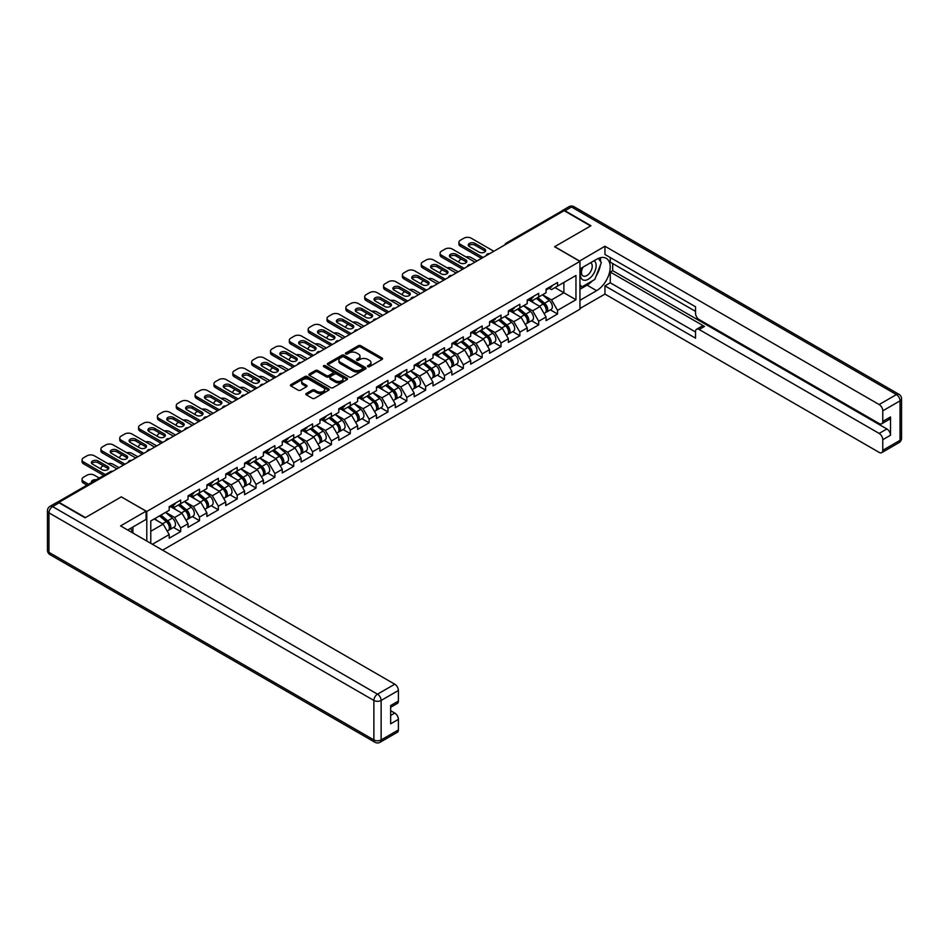 <?xml version="1.0" encoding="UTF-8"?>
<svg xmlns="http://www.w3.org/2000/svg" width="949" height="949" viewBox="0 0 949 949"><rect width="100%" height="100%" fill="white"/><g stroke="black" fill="none" stroke-linecap="round" stroke-linejoin="round"><path stroke-width="1.42" d="M367.809 366.67A1.174 0.676 0 0 0 369.469 366.67L382.067 359.398A1.673 0.973 0 0 0 382.566 358.71A1.673 0.973 0 0 0 382.067 358.022L360.727 345.709A1.673 0.973 0 0 0 358.354 345.709L345.756 352.981A1.174 0.676 0 0 0 347.417 353.941L349.054 352.992A5.362 3.096 0 0 1 356.634 352.992L358.414 354.024A5.362 3.096 0 0 1 359.991 356.219A5.362 3.096 0 0 1 358.414 358.402L356.788 359.351A1.174 0.676 0 0 0 358.449 360.3L360.074 359.363A5.362 3.096 0 0 1 367.666 359.363L369.446 360.395A5.362 3.096 0 0 1 371.012 362.577A5.362 3.096 0 0 1 369.446 364.772L367.809 365.709A1.174 0.676 0 0 0 367.809 366.67L367.809 365.709M306.313 393.491A1.673 0.973 0 0 0 305.815 394.167A1.673 0.973 0 0 0 306.313 394.855L312.292 398.307A1.673 0.973 0 0 0 314.665 398.307L328.662 390.229A1.673 0.973 0 0 0 329.149 389.553A1.673 0.973 0 0 0 328.662 388.865L307.322 376.539A1.673 0.973 0 0 0 304.949 376.539L290.952 384.618A1.673 0.973 0 0 0 290.465 385.306A1.673 0.973 0 0 0 290.952 385.994L298.188 390.169A1.673 0.973 0 0 0 300.56 390.169L306.551 386.706A1.673 0.973 0 0 0 307.037 386.029A1.673 0.973 0 0 0 306.551 385.341L302.956 383.266A4.484 2.586 0 0 1 301.652 381.439A4.484 2.586 0 0 1 304.415 379.042A4.484 2.586 0 0 1 309.303 379.612L323.348 387.714A4.484 2.586 0 0 1 324.665 389.553A4.484 2.586 0 0 1 321.901 391.937A4.484 2.586 0 0 1 317.013 391.379L314.665 390.027A1.673 0.973 0 0 0 312.292 390.027L306.313 393.491L306.313 394.855M121.425 496.813L85.434 517.596L58.98 502.329L564.133 210.678L590.586 225.957L554.584 246.728L579.946 261.378L146.787 511.464L121.425 496.956M349.173 377.026A1.673 0.973 0 0 0 351.545 377.026L365.531 368.947A1.673 0.973 0 0 0 366.017 368.259A1.673 0.973 0 0 0 365.531 367.571L344.19 355.258A1.673 0.973 0 0 0 341.818 355.258L327.832 363.337A1.673 0.973 0 0 0 327.334 364.013A1.673 0.973 0 0 0 327.832 364.701L349.173 377.026M324.202 366.919A1.174 0.676 0 0 1 325.4 367.085L347.073 379.6L333.099 387.667A1.673 0.973 0 0 1 330.738 387.667L309.386 375.341L309.386 373.977A1.673 0.973 0 0 0 308.899 374.665A1.673 0.973 0 0 0 309.386 375.341M309.386 373.977L315.376 370.525A1.673 0.973 0 0 1 317.749 370.525L326.409 375.519A1.673 0.973 0 0 0 328.781 375.519L332.743 373.218A1.673 0.973 0 0 0 333.241 372.542A1.673 0.973 0 0 0 332.743 371.854L323.739 366.658A1.174 0.676 0 0 1 325.4 365.697L347.097 378.224A1.673 0.973 0 0 1 347.583 378.9A1.673 0.973 0 0 1 347.097 379.588L347.097 378.224M146.787 541.025L146.787 511.464M162.611 550.171L579.946 309.22L579.946 261.378M173.513 527.442L180.678 531.582L180.678 527.952L174.64 517.49L165.695 512.33M180.678 531.582L169.195 538.202L169.195 534.584L152.409 544.275M150.784 543.326L150.784 520.942L169.195 510.313L169.195 506.683L180.678 500.064L180.678 503.682L188.044 499.435L188.044 495.805L199.515 489.174L199.515 492.804L206.882 488.557L206.882 484.927L218.365 478.296L218.365 481.926L225.732 477.667L225.732 474.049L237.203 467.418L237.203 471.048L244.569 466.789L244.569 463.171L256.052 456.54L256.052 460.17L263.419 455.911L263.419 452.293L274.89 445.662L274.89 449.292L282.256 445.034L282.256 441.404L293.739 434.784L293.739 438.414L301.106 434.156L301.106 430.526L312.577 423.906L312.577 427.536L319.943 423.278L319.943 419.648L331.426 413.029L331.426 416.647L338.793 412.4L338.793 408.77L350.264 402.151L350.264 405.769L357.631 401.522L357.631 397.892L369.114 391.273L369.114 394.891L376.48 390.644L376.48 387.014L387.951 380.383L387.951 384.013L395.318 379.766L395.318 376.136L406.801 369.505L406.801 373.135L414.167 368.876L414.167 365.258L425.638 358.627L425.638 362.257L433.005 357.998L433.005 354.38L444.488 347.749L444.488 351.379L451.854 347.12L451.854 343.491L463.326 336.871L463.326 340.501L470.692 336.243L470.692 332.613L482.175 325.993L482.175 329.623L489.542 325.365L489.542 321.735L501.013 315.115L501.013 318.734L508.379 314.487L508.379 310.857L519.862 304.238L519.862 307.856L527.229 303.609L527.229 299.979L538.7 293.36L538.7 296.978L546.066 292.731L546.066 289.101L557.549 282.47L557.549 286.1L575.96 275.471L575.96 299.73L557.549 310.37L551.499 299.908L542.567 294.748M550.373 309.86L557.549 314L557.549 310.37M557.549 314L546.066 320.62L546.066 317.002L538.7 321.248L532.662 310.786L523.718 305.625M531.535 320.738L538.7 324.878L538.7 321.248M538.7 324.878L527.229 331.498L527.229 327.88L519.862 332.126L513.812 321.664L504.88 316.503M512.685 331.616L519.862 335.756L519.862 332.126M519.862 335.756L508.379 342.375L508.379 338.757L501.013 343.004L494.975 332.553L486.03 327.381M493.848 342.494L501.013 346.634L501.013 343.004M501.013 346.634L489.542 353.265L489.542 349.635L482.175 353.882L476.125 343.431L467.193 338.271M474.998 353.372L482.175 357.512L482.175 353.882M482.175 357.512L470.692 364.143L470.692 360.513L463.326 364.772L457.288 354.309L448.343 349.149M456.161 364.25L463.326 368.39L463.326 364.772M463.326 368.39L451.854 375.021L451.854 371.391L444.488 375.65L438.438 365.187L429.506 360.027M437.311 375.14L444.488 379.268L444.488 375.65M444.488 379.268L433.005 385.899L433.005 382.269L425.638 386.528L419.6 376.065L410.656 370.905M418.473 386.018L425.638 390.146L425.638 386.528M425.638 390.146L414.167 396.777L414.167 393.147L406.801 397.406L400.751 386.943L391.818 381.783M399.624 396.896L406.801 401.036L406.801 397.406M406.801 401.036L395.318 407.655L395.318 404.025L387.951 408.284L381.913 397.821L372.969 392.661M380.786 407.773L387.951 411.913L387.951 408.284M387.951 411.913L376.48 418.533L376.48 414.903L369.114 419.161L363.076 408.699L354.131 403.539M361.937 418.651L369.114 422.791L369.114 419.161M369.114 422.791L357.631 429.411L357.631 425.793L350.264 430.039L344.226 419.577L335.282 414.416M343.099 429.529L350.264 433.669L350.264 430.039M350.264 433.669L338.793 440.289L338.793 436.67L331.426 440.917L325.388 430.455L316.444 425.294M324.261 440.407L331.426 444.547L331.426 440.917M331.426 444.547L319.943 451.178L319.943 447.548L312.577 451.795L306.539 441.344L297.595 436.184M305.412 451.285L312.577 455.425L312.577 451.795M312.577 455.425L301.106 462.056L301.106 458.426L293.739 462.685L287.701 452.222L278.757 447.062M286.574 462.163L293.739 466.303L293.739 462.685M293.739 466.303L282.256 472.934L282.256 469.304L274.89 473.563L268.852 463.1L259.919 457.94M267.725 473.053L274.89 477.181L274.89 473.563M274.89 477.181L263.419 483.812L263.419 480.182L256.052 484.441L250.014 473.978L241.07 468.818M248.887 483.931L256.052 488.059L256.052 484.441M256.052 488.059L244.569 494.69L244.569 491.06L237.203 495.319L231.165 484.856L222.232 479.696M230.038 494.809L237.203 498.949L237.203 495.319M237.203 498.949L225.732 505.568L225.732 501.938L218.365 506.197L212.327 495.734L203.383 490.574M211.2 505.687L218.365 509.827L218.365 506.197M218.365 509.827L206.882 516.446L206.882 512.816L199.515 517.075L193.477 506.612L184.545 501.452M192.35 516.564L199.515 520.704L199.515 517.075M199.515 520.704L188.044 527.324L188.044 523.706L180.678 527.952M172.303 505.829L174.64 507.169L180.678 503.682M174.64 517.49L182.006 513.243L170.725 506.73M188.044 523.706L182.006 513.243M191.14 494.951L193.477 496.291L199.515 492.804M193.477 506.612L200.844 502.365L189.575 495.853M206.882 512.816L200.844 502.365M209.99 484.061L212.327 485.413L218.365 481.926M212.327 495.734L219.694 491.487L208.412 484.975M225.732 501.938L219.694 491.487M228.828 473.183L231.165 474.536L237.203 471.048M231.165 484.856L238.531 480.597L227.262 474.097M244.569 491.06L238.531 480.597M247.677 462.305L250.014 463.658L256.052 460.17M250.014 473.978L257.381 469.719L246.099 463.219M263.419 480.182L257.381 469.719M266.515 451.427L268.852 452.78L274.89 449.292M268.852 463.1L276.218 458.841L264.949 452.341M282.256 469.304L276.218 458.841M285.364 440.55L287.701 441.902L293.739 438.414M287.701 452.222L295.068 447.964L283.787 441.451M301.106 458.426L295.068 447.964M304.202 429.672L306.539 431.024L312.577 427.536M306.539 441.344L313.905 437.086L302.636 430.573M319.943 447.548L313.905 437.086M323.051 418.794L325.388 420.134L331.426 416.647M325.388 430.455L332.755 426.208L321.474 419.695M338.793 436.67L332.755 426.208M341.889 407.916L344.226 409.256L350.264 405.769M344.226 419.577L351.593 415.33L340.323 408.817M357.631 425.793L351.593 415.33M360.739 397.038L363.076 398.378L369.114 394.891M363.076 408.699L370.442 404.452L359.161 397.939M376.48 414.903L370.442 404.452M379.576 386.148L381.913 387.5L387.951 384.013M381.913 397.821L389.28 393.574L378.01 387.062M395.318 404.025L389.28 393.574M398.426 375.27L400.751 376.623L406.801 373.135M400.751 386.943L408.129 382.684L396.848 376.184M414.167 393.147L408.129 382.684M417.263 364.392L419.6 365.745L425.638 362.257M419.6 376.065L426.967 371.806L415.698 365.306M433.005 382.269L426.967 371.806M436.113 353.514L438.438 354.867L444.488 351.379M438.438 365.187L445.816 360.928L434.535 354.428M451.854 371.391L445.816 360.928M454.951 342.636L457.288 343.989L463.326 340.501M457.288 354.309L464.654 350.051L453.385 343.538M470.692 360.513L464.654 350.051M473.8 331.759L476.125 333.111L482.175 329.623M476.125 343.431L483.504 339.173L472.222 332.66M489.542 349.635L483.504 339.173M492.638 320.881L494.975 322.221L501.013 318.734M494.975 332.553L502.341 328.295L491.072 321.782M508.379 338.757L502.341 328.295M511.487 310.003L513.812 311.343L519.862 307.856M513.812 321.664L521.191 317.417L509.91 310.904M527.229 327.88L521.191 317.417M530.325 299.125L532.662 300.465L538.7 296.978M532.662 310.786L540.028 306.539L528.759 300.026M546.066 317.002L540.028 306.539M562.318 211.722L507.596 243.312M506.825 243.763A2.562 1.483 120 0 1 507.478 243.252A2.562 1.483 60 0 0 506.197 243.122L560.918 211.532A2.562 1.483 60 0 1 562.199 211.651M549.174 288.235L551.499 289.587L557.549 286.1M551.499 299.908L563.884 292.767L563.884 282.446L575.96 275.471M554.951 287.606L575.96 299.73M150.784 531.262L163.157 524.121L154.224 518.961M169.195 534.584L163.157 524.121M368.283 366.836L369.446 366.16A5.362 3.096 0 0 0 371.012 363.977L371.012 362.577M359.991 356.219L359.991 357.607A5.362 3.096 0 0 1 358.414 359.801L357.263 360.466M382.056 359.41L360.727 347.097A1.673 0.973 0 0 0 358.354 347.097L346.231 354.107M365.507 368.959L344.19 356.646A1.673 0.973 0 0 0 341.818 356.646L327.856 364.713M362.565 368.746A1.174 0.676 0 0 0 362.565 367.785L343.835 356.966A1.174 0.676 0 0 0 342.174 356.966L340.454 357.963A5.362 3.096 0 0 0 338.888 360.146A5.362 3.096 0 0 0 340.454 362.34L353.265 369.73A5.362 3.096 0 0 0 360.845 369.73L362.565 368.746L362.565 370.134A1.174 0.676 0 0 0 362.909 369.659L362.909 368.259M338.888 360.146L338.888 361.545A5.362 3.096 0 0 0 340.454 363.74L340.454 362.34M362.565 370.134L360.845 371.13A5.362 3.096 0 0 1 353.265 371.13L340.454 363.74M309.41 375.353L315.376 371.913L315.376 370.525M333.241 372.542L333.241 373.93A1.673 0.973 0 0 1 332.743 374.618L328.781 376.907A1.673 0.973 0 0 1 326.409 376.907L317.749 371.913A1.673 0.973 0 0 0 315.376 371.913M335.388 380.703A4.484 2.586 0 0 0 340.276 381.261A4.484 2.586 0 0 0 343.04 378.876A4.484 2.586 0 0 0 341.735 377.038L336.776 374.179A1.673 0.973 0 0 0 334.404 374.179L330.442 376.48A1.673 0.973 0 0 0 329.944 377.156A1.673 0.973 0 0 0 330.442 377.844L335.388 380.703L335.388 382.103A4.484 2.586 0 0 0 340.276 382.661A4.484 2.586 0 0 0 343.04 380.264L343.04 378.876M329.944 377.156L329.944 378.556A1.673 0.973 0 0 0 330.442 379.244L330.442 377.844M335.388 382.103L330.442 379.244M324.665 389.553L324.665 390.941A4.484 2.586 0 0 1 321.901 393.337A4.484 2.586 0 0 1 317.013 392.779L314.665 391.427A1.673 0.973 0 0 0 312.292 391.427L306.325 394.867M301.652 381.439L301.652 382.838A4.484 2.586 0 0 0 302.956 384.665L302.956 383.266M306.551 385.341L306.551 386.706L302.956 384.665M328.639 390.253L307.322 377.939A1.673 0.973 0 0 0 304.949 377.939L290.975 386.006M544.631 305.151L543.789 304.665M545.711 312.34A5.635 3.25 -120 0 0 546.529 312.079A5.635 3.25 -120 0 0 547.549 308.14A5.635 3.25 -120 0 0 544.607 303.229L537.81 297.5M546.529 312.079L551.179 309.398A5.635 3.25 -120 0 0 552.199 305.459A5.635 3.25 -120 0 0 549.257 300.548L542.46 294.807M536.505 298.247L544.252 304.795A3.416 1.969 60 0 1 546.102 309.006M477.039 260.963L471.178 257.582A5.125 2.954 0 0 0 465.864 256.882M461.333 259.077L460.431 259.599A5.125 2.954 0 0 0 458.925 261.699A5.125 2.954 0 0 0 459.067 262.375M544.062 313.514L545.082 312.921A5.635 3.25 -120 0 0 546.09 308.983A5.635 3.25 -120 0 0 543.16 304.071L536.363 298.33M534.406 303.289L529.815 299.41M468.604 245.898A3.926 2.266 180 0 1 474.986 245.198L484.524 250.714A3.926 2.266 180 0 1 485.354 251.402M481.511 258.377L460.431 246.206A5.125 2.954 180 0 1 458.925 244.118L458.925 242.303A5.125 2.954 0 0 0 460.431 244.403L460.431 246.206M547.585 288.223A5.635 3.25 60 0 1 546.529 289.765A5.635 3.25 60 0 1 546.066 289.955M552.235 285.542A5.635 3.25 60 0 1 551.179 287.072L546.529 289.765M458.925 242.303A5.125 2.954 0 0 1 460.431 240.216L463.931 238.187A5.125 2.954 0 0 1 471.178 238.187L493.824 251.271M483.077 257.476L460.431 244.403M474.986 243.383L484.524 248.899A3.926 2.266 180 0 1 485.674 250.5A3.926 2.266 180 0 1 483.255 252.6A3.926 2.266 180 0 1 478.972 252.102L469.423 246.598A3.926 2.266 180 0 1 468.272 244.996A3.926 2.266 180 0 1 470.704 242.897A3.926 2.266 180 0 1 474.986 243.383L474.986 245.198M582.449 267.464A11.103 6.406 120 0 0 582.188 279.397A11.103 6.406 120 0 0 592.212 275.756A11.103 6.406 120 0 0 594.121 260.726M583.077 267.108A7.604 4.389 120 0 0 583.054 275.922A7.604 4.389 120 0 0 589.543 273.17A7.604 4.389 120 0 0 590.658 262.754A7.604 4.389 120 0 0 590.634 262.743M598.356 258.413L601.322 262.636L594.809 279.445L581.761 286.978L579.946 284.392M579.946 285.922L581.761 286.978M130.582 528.344L133.382 533.291M579.471 261.105L604.952 246.242L879.154 404.547L896.425 394.582L571.5 206.989L564.975 210.749L590.942 225.743L554.702 246.669L579.471 260.963M579.946 268.911L596.624 259.291A19.217 11.091 120 0 1 606.233 258.33A19.217 11.091 120 0 1 609.175 273.739A19.217 11.091 120 0 1 596.624 290.667L579.946 300.299M579.946 308.52L604.952 294.083L604.952 285.863L695.546 338.164L695.546 331.604A5.125 2.954 -120 0 1 696.613 329.256A5.125 2.954 -120 0 1 699.176 329.517L879.154 433.42L886.888 428.96A5.125 2.954 60 0 1 890.506 435.235L890.506 416.967A5.125 2.954 60 0 1 889.45 419.316L881.716 423.776A5.125 2.954 -120 0 0 882.772 421.427L882.772 410.834A5.125 2.954 -120 0 0 879.154 404.547M612.686 263.537L612.686 270.655L610.266 272.055L610.266 282.79L604.952 285.863M610.266 257.547L610.266 262.149L695.546 311.379M881.716 423.776A5.125 2.954 -120 0 1 879.154 423.527L699.176 319.611A5.125 2.954 -120 0 1 695.546 313.336L695.546 306.776L604.952 254.474L604.952 246.242M604.952 294.083L879.154 452.388A5.125 2.954 -120 0 0 881.716 452.649A5.125 2.954 -120 0 0 882.772 450.301L882.772 439.695A5.125 2.954 -120 0 0 879.154 433.42M564.975 210.749A5.125 2.954 -120 0 0 562.413 210.5A5.125 2.954 -120 0 0 561.606 211.425M610.266 272.055L704.49 326.444L699.176 329.517M612.686 270.655L886.888 428.96M610.266 282.79L695.546 332.02M696.613 329.256L701.928 326.195A5.125 2.954 60 0 1 704.49 326.444M579.946 289.279L587.075 285.163A19.217 11.091 120 0 0 592.401 280.833M596.221 275.803A19.217 11.091 120 0 0 600.361 265.139M600.67 261.699A19.217 11.091 120 0 0 600.195 257.772M579.946 287.049L580.918 286.479M59.099 502.816L52.575 506.576A5.125 2.954 -120 0 0 50.012 506.327L56.537 502.555A5.125 2.954 60 0 1 59.099 502.816L85.066 517.81L121.306 496.885L146.063 511.179L146.063 519.411L128.91 529.317A19.217 11.091 120 0 0 127.759 530.04M146.063 511.179L120.582 525.9L394.772 684.205A5.125 2.954 60 0 1 398.402 690.481L398.402 701.086A5.125 2.954 60 0 1 397.334 703.423L390.668 707.278M132.896 531.642L132.896 527.015M390.668 715.451L394.772 713.079A5.125 2.954 60 0 1 398.402 719.354L398.402 729.947A5.125 2.954 60 0 1 397.334 732.296L380.063 742.272A5.125 2.954 -120 0 0 381.13 739.923L398.402 729.947M398.402 701.086L390.668 705.546L390.668 723.814L398.402 719.354M394.772 713.079L390.668 710.706M525.793 316.029L524.939 315.543M526.873 323.218A5.635 3.25 -120 0 0 527.691 322.957A5.635 3.25 -120 0 0 528.7 319.018A5.635 3.25 -120 0 0 525.77 314.107L518.973 308.378M527.691 322.957L532.342 320.276A5.635 3.25 -120 0 0 533.35 316.337A5.635 3.25 -120 0 0 530.42 311.426L523.623 305.685M517.656 309.125L525.414 315.673A3.416 1.969 60 0 1 527.253 319.884M458.189 271.841L452.329 268.46A5.125 2.954 0 0 0 447.015 267.76M442.495 269.955L441.582 270.477A5.125 2.954 0 0 0 440.087 272.577A5.125 2.954 0 0 0 440.217 273.253M525.212 324.392L526.244 323.799A5.635 3.25 -120 0 0 527.253 319.86A5.635 3.25 -120 0 0 524.311 314.949L517.513 309.208M515.556 314.166L510.965 310.299M506.944 326.907L506.102 326.42M508.023 334.095A5.635 3.25 -120 0 0 508.842 333.834A5.635 3.25 -120 0 0 509.862 329.896A5.635 3.25 -120 0 0 506.92 324.985L500.123 319.255M508.842 333.834L513.492 331.154A5.635 3.25 -120 0 0 514.512 327.215A5.635 3.25 -120 0 0 511.57 322.304L504.773 316.563M498.818 320.003L506.564 326.551A3.416 1.969 60 0 1 508.415 330.762M439.351 282.719L433.491 279.338A5.125 2.954 0 0 0 428.177 278.638M423.645 280.833L422.744 281.355A5.125 2.954 0 0 0 421.237 283.454A5.125 2.954 0 0 0 421.38 284.131M506.375 335.27L507.395 334.677A5.635 3.25 -120 0 0 508.403 330.738A5.635 3.25 -120 0 0 505.473 325.827L498.676 320.086M496.718 325.044L492.128 321.177M488.106 337.785L487.252 337.298M489.186 344.973A5.635 3.25 -120 0 0 490.004 344.712A5.635 3.25 -120 0 0 491.013 340.774A5.635 3.25 -120 0 0 488.083 335.863L481.285 330.133M490.004 344.712L494.654 342.031A5.635 3.25 -120 0 0 495.663 338.093A5.635 3.25 -120 0 0 492.733 333.182L485.935 327.452M479.969 330.893L487.727 337.429A3.416 1.969 60 0 1 489.565 341.64M420.502 293.597L414.642 290.216A5.125 2.954 0 0 0 409.327 289.516M404.808 291.711L403.894 292.245A5.125 2.954 0 0 0 402.4 294.332A5.125 2.954 0 0 0 402.53 295.009M487.525 346.148L488.557 345.555A5.635 3.25 -120 0 0 489.565 341.616A5.635 3.25 -120 0 0 486.635 336.705L479.826 330.964M477.869 335.922L473.278 332.055M469.257 348.663L468.415 348.176M470.336 355.851A5.635 3.25 -120 0 0 471.155 355.602A5.635 3.25 -120 0 0 472.175 351.652A5.635 3.25 -120 0 0 469.233 346.741L462.436 341.011M471.155 355.602L475.805 352.909A5.635 3.25 -120 0 0 476.825 348.971A5.635 3.25 -120 0 0 473.883 344.06L467.086 338.33M461.131 341.77L468.877 348.307A3.416 1.969 60 0 1 470.728 352.518M401.664 304.475L395.804 301.094A5.125 2.954 0 0 0 390.49 300.394M385.958 302.601L385.057 303.122A5.125 2.954 0 0 0 383.55 305.21A5.125 2.954 0 0 0 383.693 305.886M468.687 357.026L469.708 356.433A5.635 3.25 -120 0 0 470.716 352.494A5.635 3.25 -120 0 0 467.786 347.583L460.989 341.854M459.031 346.8L454.441 342.933M450.419 359.541L449.565 359.054M451.499 366.729A5.635 3.25 -120 0 0 452.317 366.48A5.635 3.25 -120 0 0 453.325 362.542A5.635 3.25 -120 0 0 450.395 357.631L443.598 351.889M452.317 366.48L456.967 363.787A5.635 3.25 -120 0 0 457.976 359.849A5.635 3.25 -120 0 0 455.046 354.938L448.248 349.208M442.281 352.648L450.04 359.185A3.416 1.969 60 0 1 451.878 363.396M382.815 315.353L376.967 311.972A5.125 2.954 0 0 0 371.64 311.272M367.121 313.478L366.207 314A5.125 2.954 0 0 0 364.713 316.088A5.125 2.954 0 0 0 364.843 316.764M449.838 367.904L450.87 367.31A5.635 3.25 -120 0 0 451.878 363.372A5.635 3.25 -120 0 0 448.948 358.461L442.139 352.731M440.182 357.678L435.591 353.811M449.755 256.776A3.926 2.266 180 0 1 456.137 256.076L465.686 261.592A3.926 2.266 180 0 1 466.505 262.292M462.661 269.255L441.582 257.096A5.125 2.954 180 0 1 440.087 254.996L440.087 253.181A5.125 2.954 0 0 0 441.582 255.281L441.582 257.096M528.735 299.101A5.635 3.25 60 0 1 527.691 300.643A5.635 3.25 60 0 1 527.229 300.833M533.385 296.42A5.635 3.25 60 0 1 532.342 297.962L527.691 300.643M440.087 253.181A5.125 2.954 0 0 1 441.582 251.094L445.093 249.065A5.125 2.954 0 0 1 452.329 249.065L474.986 262.149M464.227 268.353L441.582 255.281M456.137 254.261L465.686 259.777A3.926 2.266 180 0 1 466.837 261.378A3.926 2.266 180 0 1 464.405 263.478A3.926 2.266 180 0 1 460.123 262.98L450.585 257.476A3.926 2.266 180 0 1 449.435 255.874A3.926 2.266 180 0 1 451.854 253.774A3.926 2.266 180 0 1 456.137 254.261L456.137 256.076M430.917 267.654A3.926 2.266 180 0 1 437.299 266.954L446.837 272.47A3.926 2.266 180 0 1 447.667 273.17M443.824 280.133L422.744 267.974A5.125 2.954 180 0 1 421.237 265.874L421.237 264.059A5.125 2.954 0 0 0 422.744 266.159L422.744 267.974M509.898 309.991A5.635 3.25 60 0 1 508.842 311.521A5.635 3.25 60 0 1 508.379 311.711M514.548 307.298A5.635 3.25 60 0 1 513.492 308.84L508.842 311.521M421.237 264.059A5.125 2.954 0 0 1 422.744 261.971L426.243 259.955A5.125 2.954 0 0 1 433.491 259.955L456.137 273.027M445.389 279.231L422.744 266.159M437.299 265.151L446.837 270.655A3.926 2.266 180 0 1 447.987 272.256A3.926 2.266 180 0 1 445.567 274.356A3.926 2.266 180 0 1 441.285 273.858L431.736 268.353A3.926 2.266 180 0 1 430.585 266.752A3.926 2.266 180 0 1 433.017 264.652A3.926 2.266 180 0 1 437.299 265.151L437.299 266.954M412.068 278.531A3.926 2.266 180 0 1 418.45 277.832L427.999 283.348A3.926 2.266 180 0 1 428.818 284.048M424.974 291.023L403.894 278.852A5.125 2.954 180 0 1 402.4 276.752L402.4 274.949A5.125 2.954 0 0 0 403.894 277.037L403.894 278.852M491.048 320.869A5.635 3.25 60 0 1 490.004 322.399A5.635 3.25 60 0 1 489.542 322.589M495.698 318.176A5.635 3.25 60 0 1 494.654 319.718L490.004 322.399M402.4 274.949A5.125 2.954 0 0 1 403.894 272.849L407.406 270.833A5.125 2.954 0 0 1 414.642 270.833L437.299 283.905M426.54 290.109L403.894 277.037M418.45 276.029L427.999 281.533A3.926 2.266 180 0 1 429.15 283.134A3.926 2.266 180 0 1 426.718 285.234A3.926 2.266 180 0 1 422.435 284.747L412.898 279.231A3.926 2.266 180 0 1 411.747 277.63A3.926 2.266 180 0 1 414.167 275.53A3.926 2.266 180 0 1 418.45 276.029L418.45 277.832M393.23 289.409A3.926 2.266 180 0 1 399.612 288.721L409.149 294.226A3.926 2.266 180 0 1 409.98 294.925M406.136 301.901L385.057 289.73A5.125 2.954 180 0 1 383.55 287.63L383.55 285.827A5.125 2.954 0 0 0 385.057 287.915L385.057 289.73M472.211 331.747A5.635 3.25 60 0 1 471.155 333.277A5.635 3.25 60 0 1 470.692 333.467M476.861 329.054A5.635 3.25 60 0 1 475.805 330.596L471.155 333.277M383.55 285.827A5.125 2.954 0 0 1 385.057 283.727L388.556 281.711A5.125 2.954 0 0 1 395.804 281.711L418.45 294.783M407.702 300.987L385.057 287.915M399.612 286.906L409.149 292.411A3.926 2.266 180 0 1 410.3 294.012A3.926 2.266 180 0 1 407.88 296.112A3.926 2.266 180 0 1 403.598 295.625L394.049 290.109A3.926 2.266 180 0 1 392.898 288.508A3.926 2.266 180 0 1 395.33 286.408A3.926 2.266 180 0 1 399.612 286.906L399.612 288.721M374.381 300.299A3.926 2.266 180 0 1 380.763 299.599L390.312 305.103A3.926 2.266 180 0 1 391.13 305.803M387.287 312.779L366.207 300.608A5.125 2.954 180 0 1 364.713 298.52L364.713 296.705A5.125 2.954 0 0 0 366.207 298.793L366.207 300.608M453.361 342.625A5.635 3.25 60 0 1 452.317 344.155A5.635 3.25 60 0 1 451.854 344.345M458.011 339.944A5.635 3.25 60 0 1 456.967 341.474L452.317 344.155M364.713 296.705A5.125 2.954 0 0 1 366.207 294.605L369.719 292.589A5.125 2.954 0 0 1 376.967 292.589L399.612 305.661M388.853 311.865L366.207 298.793M380.763 297.784L390.312 303.289A3.926 2.266 180 0 1 391.463 304.902A3.926 2.266 180 0 1 389.031 306.99A3.926 2.266 180 0 1 384.748 306.503L375.211 300.987A3.926 2.266 180 0 1 374.06 299.386A3.926 2.266 180 0 1 376.48 297.286A3.926 2.266 180 0 1 380.763 297.784L380.763 299.599M431.57 370.418L430.727 369.932M432.649 377.607A5.635 3.25 -120 0 0 433.468 377.358A5.635 3.25 -120 0 0 434.488 373.42A5.635 3.25 -120 0 0 431.546 368.509L424.749 362.767M433.468 377.358L438.118 374.665A5.635 3.25 -120 0 0 439.138 370.727A5.635 3.25 -120 0 0 436.196 365.816L429.399 360.086M423.444 363.526L431.19 370.063A3.416 1.969 60 0 1 433.041 374.274M363.977 326.231L358.117 322.85A5.125 2.954 0 0 0 352.803 322.15M348.271 324.356L347.37 324.878A5.125 2.954 0 0 0 345.863 326.966A5.125 2.954 0 0 0 346.005 327.642M431 378.781L432.02 378.188A5.635 3.25 -120 0 0 433.041 374.25A5.635 3.25 -120 0 0 430.099 369.339L423.301 363.609M421.344 368.556L416.753 364.689M355.543 311.177A3.926 2.266 180 0 1 361.925 310.477L371.462 315.981A3.926 2.266 180 0 1 372.293 316.681M368.449 323.656L347.37 311.486A5.125 2.954 180 0 1 345.863 309.398L345.863 307.583A5.125 2.954 0 0 0 347.37 309.671L347.37 311.486M434.523 353.502A5.635 3.25 60 0 1 433.468 355.033A5.635 3.25 60 0 1 433.005 355.234M439.173 350.822A5.635 3.25 60 0 1 438.118 352.352L433.468 355.033M345.863 307.583A5.125 2.954 0 0 1 347.37 305.483L350.869 303.466A5.125 2.954 0 0 1 358.117 303.466L380.763 316.539M370.015 322.743L347.37 309.671M361.925 308.662L371.462 314.166A3.926 2.266 180 0 1 372.613 315.78A3.926 2.266 180 0 1 370.193 317.868A3.926 2.266 180 0 1 365.911 317.381L356.361 311.865A3.926 2.266 180 0 1 355.211 310.264A3.926 2.266 180 0 1 357.643 308.176A3.926 2.266 180 0 1 361.925 308.662L361.925 310.477M412.732 381.296L411.878 380.81M413.811 388.485A5.635 3.25 -120 0 0 414.63 388.236A5.635 3.25 -120 0 0 415.638 384.298A5.635 3.25 -120 0 0 412.708 379.386L405.911 373.645M414.63 388.236L419.28 385.555A5.635 3.25 -120 0 0 420.288 381.605A5.635 3.25 -120 0 0 417.358 376.694L410.561 370.964M404.594 374.404L412.352 380.952A3.416 1.969 60 0 1 414.191 385.152M345.128 337.12L339.279 333.728A5.125 2.954 0 0 0 333.953 333.028M329.433 335.234L328.52 335.756A5.125 2.954 0 0 0 327.025 337.844A5.125 2.954 0 0 0 327.156 338.52M412.151 389.659L413.183 389.066A5.635 3.25 -120 0 0 414.191 385.128A5.635 3.25 -120 0 0 411.261 380.217L404.452 374.487M402.495 379.446L397.904 375.567M336.693 322.055A3.926 2.266 180 0 1 343.075 321.355L352.625 326.859A3.926 2.266 180 0 1 353.443 327.559M349.6 334.534L328.52 322.363A5.125 2.954 180 0 1 327.025 320.276L327.025 318.461A5.125 2.954 0 0 0 328.52 320.548L328.52 322.363M415.674 364.38A5.635 3.25 60 0 1 414.63 365.923A5.635 3.25 60 0 1 414.167 366.112M420.324 361.699A5.635 3.25 60 0 1 419.28 363.23L414.63 365.923M327.025 318.461A5.125 2.954 0 0 1 328.52 316.373L332.031 314.344A5.125 2.954 0 0 1 339.279 314.344L361.925 327.417M351.177 333.633L328.52 320.548M343.075 319.54L352.625 325.056A3.926 2.266 180 0 1 353.775 326.658A3.926 2.266 180 0 1 351.344 328.745A3.926 2.266 180 0 1 347.061 328.259L337.524 322.755A3.926 2.266 180 0 1 336.373 321.142A3.926 2.266 180 0 1 338.793 319.054A3.926 2.266 180 0 1 343.075 319.54L343.075 321.355M393.882 392.186L393.04 391.688M394.962 399.363A5.635 3.25 -120 0 0 395.78 399.114A5.635 3.25 -120 0 0 396.801 395.175A5.635 3.25 -120 0 0 393.859 390.264L387.062 384.523M395.78 399.114L400.431 396.433A5.635 3.25 -120 0 0 401.451 392.495A5.635 3.25 -120 0 0 398.509 387.583L391.712 381.842M385.757 385.282L393.503 391.83A3.416 1.969 60 0 1 395.353 396.041M326.29 347.998L320.43 344.617A5.125 2.954 0 0 0 315.115 343.918M310.584 346.112L309.682 346.634A5.125 2.954 0 0 0 308.176 348.722A5.125 2.954 0 0 0 308.318 349.398M393.313 400.537L394.333 399.944A5.635 3.25 -120 0 0 395.353 396.006A5.635 3.25 -120 0 0 392.412 391.095L385.614 385.365M383.657 390.324L379.066 386.445M317.856 332.933A3.926 2.266 180 0 1 324.238 332.233L333.775 337.737A3.926 2.266 180 0 1 334.606 338.437M330.762 345.412L309.682 333.241A5.125 2.954 180 0 1 308.176 331.154L308.176 329.339A5.125 2.954 0 0 0 309.682 331.426L309.682 333.241M396.836 375.258A5.635 3.25 60 0 1 395.78 376.8A5.635 3.25 60 0 1 395.318 376.99M401.486 372.577A5.635 3.25 60 0 1 400.431 374.108L395.78 376.8M308.176 329.339A5.125 2.954 0 0 1 309.682 327.251L313.182 325.222A5.125 2.954 0 0 1 320.43 325.222L343.075 338.295M332.328 344.511L309.682 331.426M324.238 330.418L333.775 335.934A3.926 2.266 180 0 1 334.926 337.536A3.926 2.266 180 0 1 332.506 339.623A3.926 2.266 180 0 1 328.224 339.137L318.674 333.633A3.926 2.266 180 0 1 317.524 332.02A3.926 2.266 180 0 1 319.955 329.932A3.926 2.266 180 0 1 324.238 330.418L324.238 332.233M375.045 403.064L374.191 402.578M376.124 410.241A5.635 3.25 -120 0 0 376.943 409.992A5.635 3.25 -120 0 0 377.951 406.053A5.635 3.25 -120 0 0 375.021 401.142L368.224 395.413M376.943 409.992L381.593 407.311A5.635 3.25 -120 0 0 382.601 403.372A5.635 3.25 -120 0 0 379.671 398.461L372.874 392.72M366.907 396.16L374.665 402.708A3.416 1.969 60 0 1 376.504 406.919M307.44 358.876L301.592 355.495A5.125 2.954 0 0 0 296.266 354.796M291.746 356.99L290.833 357.512A5.125 2.954 0 0 0 289.338 359.612A5.125 2.954 0 0 0 289.469 360.288M374.464 411.427L375.496 410.834A5.635 3.25 -120 0 0 376.504 406.896A5.635 3.25 -120 0 0 373.574 401.985L366.765 396.243M364.807 401.202L360.217 397.323M299.006 343.811A3.926 2.266 180 0 1 305.388 343.111L314.938 348.627A3.926 2.266 180 0 1 315.756 349.315M311.913 356.29L290.833 344.119A5.125 2.954 180 0 1 289.338 342.031L289.338 340.216A5.125 2.954 0 0 0 290.833 342.316L290.833 344.119M377.987 386.136A5.635 3.25 60 0 1 376.943 387.678A5.635 3.25 60 0 1 376.48 387.868M382.637 383.455A5.635 3.25 60 0 1 381.593 384.986L376.943 387.678M289.338 340.216A5.125 2.954 0 0 1 290.833 338.129L294.344 336.1A5.125 2.954 0 0 1 301.592 336.1L324.238 349.185M313.49 355.389L290.833 342.316M305.388 341.296L314.938 346.812A3.926 2.266 180 0 1 316.088 348.413A3.926 2.266 180 0 1 313.656 350.513A3.926 2.266 180 0 1 309.374 350.015L299.837 344.511A3.926 2.266 180 0 1 298.686 342.909A3.926 2.266 180 0 1 301.106 340.81A3.926 2.266 180 0 1 305.388 341.296L305.388 343.111M356.195 413.942L355.353 413.456M357.275 421.131A5.635 3.25 -120 0 0 358.093 420.87A5.635 3.25 -120 0 0 359.113 416.931A5.635 3.25 -120 0 0 356.172 412.02L349.374 406.291M358.093 420.87L362.743 418.189A5.635 3.25 -120 0 0 363.764 414.25A5.635 3.25 -120 0 0 360.822 409.339L354.024 403.598M348.069 407.038L355.816 413.586A3.416 1.969 60 0 1 357.666 417.797M288.603 369.754L282.743 366.373A5.125 2.954 0 0 0 277.428 365.673M272.897 367.868L271.995 368.39A5.125 2.954 0 0 0 270.489 370.49A5.125 2.954 0 0 0 270.631 371.166M355.626 422.305L356.646 421.712A5.635 3.25 -120 0 0 357.666 417.774A5.635 3.25 -120 0 0 354.724 412.862L347.927 407.121M345.97 412.08L341.379 408.212M280.169 354.689A3.926 2.266 180 0 1 286.551 353.989L296.088 359.505A3.926 2.266 180 0 1 296.918 360.193M293.075 367.168L271.995 354.997A5.125 2.954 180 0 1 270.489 352.909L270.489 351.094A5.125 2.954 0 0 0 271.995 353.194L271.995 354.997M359.149 397.014A5.635 3.25 60 0 1 358.093 398.556A5.635 3.25 60 0 1 357.631 398.746M363.799 394.333A5.635 3.25 60 0 1 362.743 395.875L358.093 398.556M270.489 351.094A5.125 2.954 0 0 1 271.995 349.007L275.495 346.978A5.125 2.954 0 0 1 282.743 346.978L305.388 360.062M294.641 366.267L271.995 353.194M286.551 352.174L296.088 357.69A3.926 2.266 180 0 1 297.239 359.291A3.926 2.266 180 0 1 294.819 361.391A3.926 2.266 180 0 1 290.536 360.893L280.987 355.389A3.926 2.266 180 0 1 279.836 353.787A3.926 2.266 180 0 1 282.268 351.688A3.926 2.266 180 0 1 286.551 352.174L286.551 353.989M337.358 424.82L336.504 424.333M338.437 432.009A5.635 3.25 -120 0 0 339.256 431.748A5.635 3.25 -120 0 0 340.264 427.809A5.635 3.25 -120 0 0 337.334 422.898L330.537 417.169M339.256 431.748L343.906 429.067A5.635 3.25 -120 0 0 344.914 425.128A5.635 3.25 -120 0 0 341.984 420.217L335.187 414.476M329.22 417.916L336.978 424.464A3.416 1.969 60 0 1 338.817 428.675M269.753 380.632L263.905 377.251A5.125 2.954 0 0 0 258.579 376.551M254.059 378.746L253.146 379.268A5.125 2.954 0 0 0 251.651 381.368A5.125 2.954 0 0 0 251.782 382.044M336.776 433.183L337.808 432.59A5.635 3.25 -120 0 0 338.817 428.651A5.635 3.25 -120 0 0 335.887 423.74L329.078 417.999M327.12 422.957L322.53 419.09M261.331 365.567A3.926 2.266 180 0 1 267.701 364.867L277.25 370.383A3.926 2.266 180 0 1 278.069 371.083M274.225 378.046L253.146 365.887A5.125 2.954 180 0 1 251.651 363.787L251.651 361.972A5.125 2.954 0 0 0 253.146 364.072L253.146 365.887M340.3 407.904A5.635 3.25 60 0 1 339.256 409.434A5.635 3.25 60 0 1 338.793 409.624M344.95 405.211A5.635 3.25 60 0 1 343.906 406.753L339.256 409.434M251.651 361.972A5.125 2.954 0 0 1 253.146 359.885L256.657 357.868A5.125 2.954 0 0 1 263.905 357.868L286.551 370.94M275.803 377.144L253.146 364.072M267.701 363.064L277.25 368.568A3.926 2.266 180 0 1 278.401 370.169A3.926 2.266 180 0 1 275.969 372.269A3.926 2.266 180 0 1 271.687 371.771L262.149 366.267A3.926 2.266 180 0 1 260.999 364.665A3.926 2.266 180 0 1 263.419 362.565A3.926 2.266 180 0 1 267.701 363.064L267.701 364.867M318.508 435.698L317.666 435.211M319.588 442.886A5.635 3.25 -120 0 0 320.406 442.625A5.635 3.25 -120 0 0 321.426 438.687A5.635 3.25 -120 0 0 318.484 433.776L311.687 428.046M320.406 442.625L325.056 439.945A5.635 3.25 -120 0 0 326.076 436.006A5.635 3.25 -120 0 0 323.135 431.095L316.337 425.366M310.382 428.806L318.14 435.342A3.416 1.969 60 0 1 319.979 439.553M250.916 391.51L245.056 388.129A5.125 2.954 0 0 0 239.741 387.429M235.21 389.624L234.308 390.146A5.125 2.954 0 0 0 232.802 392.245A5.125 2.954 0 0 0 232.944 392.922M317.939 444.061L318.959 443.468A5.635 3.25 -120 0 0 319.979 439.529A5.635 3.25 -120 0 0 317.037 434.618L310.24 428.877M308.283 433.835L303.692 429.968M242.481 376.445A3.926 2.266 180 0 1 248.863 375.745L258.401 381.261A3.926 2.266 180 0 1 259.231 381.961M255.388 388.936L234.308 376.765A5.125 2.954 180 0 1 232.802 374.665L232.802 372.85A5.125 2.954 0 0 0 234.308 374.95L234.308 376.765M321.462 418.782A5.635 3.25 60 0 1 320.406 420.312A5.635 3.25 60 0 1 319.943 420.502M326.112 416.089A5.635 3.25 60 0 1 325.056 417.631L320.406 420.312M232.802 372.85A5.125 2.954 0 0 1 234.308 370.762L237.808 368.746A5.125 2.954 0 0 1 245.056 368.746L267.701 381.818M256.954 388.022L234.308 374.95M248.863 373.942L258.401 379.446A3.926 2.266 180 0 1 259.552 381.047A3.926 2.266 180 0 1 257.132 383.147A3.926 2.266 180 0 1 252.849 382.649L243.3 377.144A3.926 2.266 180 0 1 242.149 375.543A3.926 2.266 180 0 1 244.581 373.443A3.926 2.266 180 0 1 248.863 373.942L248.863 375.745M299.67 446.576L298.816 446.089M300.75 453.764A5.635 3.25 -120 0 0 301.568 453.503A5.635 3.25 -120 0 0 302.577 449.565A5.635 3.25 -120 0 0 299.647 444.654L292.85 438.924M301.568 453.503L306.219 450.822A5.635 3.25 -120 0 0 307.227 446.884A5.635 3.25 -120 0 0 304.297 441.973L297.5 436.243M291.533 439.684L299.291 446.22A3.416 1.969 60 0 1 301.141 450.431M232.066 402.388L226.218 399.007A5.125 2.954 0 0 0 220.892 398.307M216.372 400.502L215.459 401.036A5.125 2.954 0 0 0 213.964 403.123A5.125 2.954 0 0 0 214.094 403.799M299.089 454.939L300.121 454.346A5.635 3.25 -120 0 0 301.13 450.407A5.635 3.25 -120 0 0 298.2 445.496L291.39 439.755M289.433 444.713L284.854 440.846M223.644 387.322A3.926 2.266 180 0 1 230.014 386.634L239.563 392.139A3.926 2.266 180 0 1 240.382 392.839M236.538 399.814L215.459 387.643A5.125 2.954 180 0 1 213.964 385.543L213.964 383.74A5.125 2.954 0 0 0 215.459 385.828L215.459 387.643M302.612 429.66A5.635 3.25 60 0 1 301.568 431.19A5.635 3.25 60 0 1 301.106 431.38M307.262 426.967A5.635 3.25 60 0 1 306.219 428.509L301.568 431.19M213.964 383.74A5.125 2.954 0 0 1 215.459 381.64L218.97 379.624A5.125 2.954 0 0 1 226.218 379.624L248.863 392.696M238.116 398.9L215.459 385.828M230.014 384.82L239.563 390.324A3.926 2.266 180 0 1 240.714 391.925A3.926 2.266 180 0 1 238.282 394.025A3.926 2.266 180 0 1 234 393.538L224.462 388.022A3.926 2.266 180 0 1 223.312 386.421A3.926 2.266 180 0 1 225.732 384.321A3.926 2.266 180 0 1 230.014 384.82L230.014 386.634M280.821 457.454L279.979 456.967M281.9 464.642A5.635 3.25 -120 0 0 282.719 464.393A5.635 3.25 -120 0 0 283.739 460.455A5.635 3.25 -120 0 0 280.797 455.544L274 449.802M282.719 464.393L287.369 461.7A5.635 3.25 -120 0 0 288.389 457.762A5.635 3.25 -120 0 0 285.447 452.851L278.65 447.121M272.695 450.561L280.453 457.098A3.416 1.969 60 0 1 282.292 461.309M213.228 413.266L207.368 409.885A5.125 2.954 0 0 0 202.054 409.185M197.522 411.392L196.621 411.913A5.125 2.954 0 0 0 195.114 414.001A5.125 2.954 0 0 0 195.257 414.677M280.252 465.817L281.272 465.224A5.635 3.25 -120 0 0 282.292 461.285A5.635 3.25 -120 0 0 279.35 456.374L272.553 450.645M270.595 455.591L266.005 451.724M204.794 398.2A3.926 2.266 180 0 1 211.176 397.512L220.714 403.017A3.926 2.266 180 0 1 221.544 403.716M217.701 410.692L196.621 398.521A5.125 2.954 180 0 1 195.114 396.433L195.114 394.618A5.125 2.954 0 0 0 196.621 396.706L196.621 398.521M283.775 440.538A5.635 3.25 60 0 1 282.719 442.068A5.635 3.25 60 0 1 282.256 442.258M288.425 437.845A5.635 3.25 60 0 1 287.369 439.387L282.719 442.068M195.114 394.618A5.125 2.954 0 0 1 196.621 392.518L200.12 390.502A5.125 2.954 0 0 1 207.368 390.502L230.014 403.574M219.266 409.778L196.621 396.706M211.176 395.697L220.714 401.202A3.926 2.266 180 0 1 221.864 402.803A3.926 2.266 180 0 1 219.444 404.903A3.926 2.266 180 0 1 215.162 404.416L205.613 398.9A3.926 2.266 180 0 1 204.462 397.299A3.926 2.266 180 0 1 206.894 395.199A3.926 2.266 180 0 1 211.176 395.697L211.176 397.512M261.983 468.332L261.129 467.845M263.063 475.52A5.635 3.25 -120 0 0 263.881 475.271A5.635 3.25 -120 0 0 264.89 471.333A5.635 3.25 -120 0 0 261.96 466.422L255.162 460.68M263.881 475.271L268.531 472.578A5.635 3.25 -120 0 0 269.54 468.64A5.635 3.25 -120 0 0 266.61 463.729L259.812 457.999M253.846 461.439L261.604 467.976A3.416 1.969 60 0 1 263.454 472.187M194.379 424.144L188.531 420.763A5.125 2.954 0 0 0 183.204 420.063M178.685 422.269L177.771 422.791A5.125 2.954 0 0 0 176.277 424.879A5.125 2.954 0 0 0 176.407 425.555M261.402 476.695L262.434 476.101A5.635 3.25 -120 0 0 263.442 472.163A5.635 3.25 -120 0 0 260.512 467.252L253.715 461.522M251.746 466.469L247.167 462.602M185.957 409.09A3.926 2.266 180 0 1 192.327 408.39L201.876 413.894A3.926 2.266 180 0 1 202.695 414.594M198.851 421.57L177.771 409.399A5.125 2.954 180 0 1 176.277 407.311L176.277 405.496A5.125 2.954 0 0 0 177.771 407.584L177.771 409.399M264.925 451.416A5.635 3.25 60 0 1 263.881 452.946A5.635 3.25 60 0 1 263.419 453.148M269.575 448.735A5.635 3.25 60 0 1 268.531 450.265L263.881 452.946M176.277 405.496A5.125 2.954 0 0 1 177.771 403.396L181.283 401.38A5.125 2.954 0 0 1 188.531 401.38L211.176 414.452M200.429 420.656L177.771 407.584M192.327 406.575L201.876 412.08A3.926 2.266 180 0 1 203.027 413.693A3.926 2.266 180 0 1 200.595 415.781A3.926 2.266 180 0 1 196.313 415.294L186.775 409.778A3.926 2.266 180 0 1 185.624 408.177A3.926 2.266 180 0 1 188.044 406.077A3.926 2.266 180 0 1 192.327 406.575L192.327 408.39M243.134 479.209L242.292 478.723M244.213 486.398A5.635 3.25 -120 0 0 245.032 486.149A5.635 3.25 -120 0 0 246.052 482.211A5.635 3.25 -120 0 0 243.11 477.3L236.313 471.558M245.032 486.149L249.682 483.456A5.635 3.25 -120 0 0 250.702 479.518A5.635 3.25 -120 0 0 247.76 474.607L240.963 468.877M235.008 472.317L242.766 478.865A3.416 1.969 60 0 1 244.605 483.065M175.541 435.033L169.681 431.641A5.125 2.954 0 0 0 164.367 430.941M159.835 433.147L158.934 433.669A5.125 2.954 0 0 0 157.427 435.757A5.125 2.954 0 0 0 157.57 436.433M242.564 487.572L243.585 486.979A5.635 3.25 -120 0 0 244.605 483.041A5.635 3.25 -120 0 0 241.663 478.13L234.866 472.4M232.908 477.347L228.318 473.48M167.107 419.968A3.926 2.266 180 0 1 173.489 419.268L183.027 424.772A3.926 2.266 180 0 1 183.857 425.472M180.013 432.447L158.934 420.277A5.125 2.954 180 0 1 157.427 418.189L157.427 416.374A5.125 2.954 0 0 0 158.934 418.462L158.934 420.277M246.088 462.293A5.635 3.25 60 0 1 245.032 463.836A5.635 3.25 60 0 1 244.569 464.025M250.738 459.613A5.635 3.25 60 0 1 249.682 461.143L245.032 463.836M157.427 416.374A5.125 2.954 0 0 1 158.934 414.286L162.433 412.257A5.125 2.954 0 0 1 169.681 412.257L192.327 425.33M181.579 431.546L158.934 418.462M173.489 417.453L183.027 422.957A3.926 2.266 180 0 1 184.177 424.571A3.926 2.266 180 0 1 181.757 426.659A3.926 2.266 180 0 1 177.475 426.172L167.926 420.656A3.926 2.266 180 0 1 166.775 419.055A3.926 2.266 180 0 1 169.207 416.967A3.926 2.266 180 0 1 173.489 417.453L173.489 419.268M224.296 490.099L223.442 489.601M225.376 497.276A5.635 3.25 -120 0 0 226.194 497.027A5.635 3.25 -120 0 0 227.202 493.089A5.635 3.25 -120 0 0 224.272 488.177L217.475 482.436M226.194 497.027L230.844 494.346A5.635 3.25 -120 0 0 231.853 490.408A5.635 3.25 -120 0 0 228.923 485.497L222.125 479.755M216.158 483.195L223.917 489.743A3.416 1.969 60 0 1 225.767 493.954M156.692 445.911L150.844 442.531A5.125 2.954 0 0 0 145.517 441.831M140.998 444.025L140.084 444.547A5.125 2.954 0 0 0 138.59 446.635A5.125 2.954 0 0 0 138.72 447.311M223.715 498.45L224.747 497.857A5.635 3.25 -120 0 0 225.755 493.919A5.635 3.25 -120 0 0 222.825 489.008L216.028 483.278M214.059 488.237L209.48 484.358M148.269 430.846A3.926 2.266 180 0 1 154.64 430.146L164.189 435.65A3.926 2.266 180 0 1 165.007 436.35M161.164 443.325L140.084 431.154A5.125 2.954 180 0 1 138.59 429.067L138.59 427.252A5.125 2.954 0 0 0 140.084 429.339L140.084 431.154M227.238 473.171A5.635 3.25 60 0 1 226.194 474.714A5.635 3.25 60 0 1 225.732 474.903M231.888 470.49A5.635 3.25 60 0 1 230.844 472.021L226.194 474.714M138.59 427.252A5.125 2.954 0 0 1 140.084 425.164L143.596 423.135A5.125 2.954 0 0 1 150.844 423.135L173.489 436.208M162.742 442.424L140.084 429.339M154.64 428.331L164.189 433.847A3.926 2.266 180 0 1 165.34 435.449A3.926 2.266 180 0 1 162.908 437.536A3.926 2.266 180 0 1 158.625 437.05L149.088 431.546A3.926 2.266 180 0 1 147.937 429.933A3.926 2.266 180 0 1 150.357 427.845A3.926 2.266 180 0 1 154.64 428.331L154.64 430.146M205.447 500.977L204.604 500.491M206.526 508.154A5.635 3.25 -120 0 0 207.345 507.905A5.635 3.25 -120 0 0 208.365 503.966A5.635 3.25 -120 0 0 205.423 499.055L198.626 493.314M207.345 507.905L211.995 505.224A5.635 3.25 -120 0 0 213.015 501.286A5.635 3.25 -120 0 0 210.073 496.374L203.276 490.633M197.321 494.073L205.079 500.621A3.416 1.969 60 0 1 206.918 504.832M137.854 456.789L131.994 453.408A5.125 2.954 0 0 0 126.68 452.709M122.148 454.903L121.247 455.425A5.125 2.954 0 0 0 119.74 457.513A5.125 2.954 0 0 0 119.882 458.189M204.877 509.34L205.897 508.747A5.635 3.25 -120 0 0 206.918 504.809A5.635 3.25 -120 0 0 203.976 499.898L197.178 494.156M195.221 499.115L190.63 495.236M129.42 441.724A3.926 2.266 180 0 1 135.802 441.024L145.339 446.54A3.926 2.266 180 0 1 146.17 447.228M142.326 454.203L121.247 442.032A5.125 2.954 180 0 1 119.74 439.945L119.74 438.13A5.125 2.954 0 0 0 121.247 440.229L121.247 442.032M208.4 484.049A5.635 3.25 60 0 1 207.345 485.591A5.635 3.25 60 0 1 206.882 485.781M213.05 481.368A5.635 3.25 60 0 1 211.995 482.899L207.345 485.591M119.74 438.13A5.125 2.954 0 0 1 121.247 436.042L124.746 434.013A5.125 2.954 0 0 1 131.994 434.013L154.64 447.098M143.892 453.302L121.247 440.229M135.802 439.209L145.339 444.725A3.926 2.266 180 0 1 146.49 446.327A3.926 2.266 180 0 1 144.07 448.426A3.926 2.266 180 0 1 139.788 447.928L130.238 442.424A3.926 2.266 180 0 1 129.088 440.811A3.926 2.266 180 0 1 131.52 438.723A3.926 2.266 180 0 1 135.802 439.209L135.802 441.024M186.609 511.855L185.755 511.369M187.688 519.044A5.635 3.25 -120 0 0 188.507 518.783A5.635 3.25 -120 0 0 189.515 514.844A5.635 3.25 -120 0 0 186.585 509.933L179.788 504.204M188.507 518.783L193.157 516.102A5.635 3.25 -120 0 0 194.165 512.163A5.635 3.25 -120 0 0 191.235 507.252L184.438 501.511M178.471 504.951L186.229 511.499A3.416 1.969 60 0 1 188.08 515.71M119.005 467.667L113.156 464.286A5.125 2.954 0 0 0 107.83 463.587M103.311 465.781L102.397 466.303A5.125 2.954 0 0 0 100.902 468.403A5.125 2.954 0 0 0 101.033 469.079M186.028 520.218L187.06 519.625A5.635 3.25 -120 0 0 188.068 515.687A5.635 3.25 -120 0 0 185.138 510.776L178.341 505.034M176.372 509.993L171.793 506.125M110.582 452.602A3.926 2.266 180 0 1 116.952 451.902L126.502 457.418A3.926 2.266 180 0 1 127.32 458.106M123.477 465.081L102.397 452.91A5.125 2.954 180 0 1 100.902 450.822L100.902 449.007A5.125 2.954 0 0 0 102.397 451.107L102.397 452.91M189.551 494.927A5.635 3.25 60 0 1 188.507 496.469A5.635 3.25 60 0 1 188.044 496.659M194.201 492.246A5.635 3.25 60 0 1 193.157 493.788L188.507 496.469M100.902 449.007A5.125 2.954 0 0 1 102.397 446.92L105.908 444.891A5.125 2.954 0 0 1 113.156 444.891L135.802 457.976M125.054 464.18L102.397 451.107M116.952 450.087L126.502 455.603A3.926 2.266 180 0 1 127.652 457.204A3.926 2.266 180 0 1 125.221 459.304A3.926 2.266 180 0 1 120.938 458.806L111.401 453.302A3.926 2.266 180 0 1 110.25 451.7A3.926 2.266 180 0 1 112.67 449.601A3.926 2.266 180 0 1 116.952 450.087L116.952 451.902M167.759 522.733L166.917 522.247M168.839 529.922A5.635 3.25 -120 0 0 169.657 529.661A5.635 3.25 -120 0 0 170.678 525.722A5.635 3.25 -120 0 0 167.736 520.811L160.939 515.082M169.657 529.661L174.308 526.98A5.635 3.25 -120 0 0 175.328 523.041A5.635 3.25 -120 0 0 172.386 518.13L165.589 512.389M159.634 515.829L167.392 522.377A3.416 1.969 60 0 1 169.23 526.588M96.312 479.767A3.926 2.266 0 0 0 91.401 481.962A3.926 2.266 0 0 0 91.531 482.531M99.289 478.047L94.307 475.164A5.125 2.954 0 0 0 87.059 475.164L83.559 477.181A5.125 2.954 0 0 0 82.053 479.281A5.125 2.954 0 0 0 83.559 481.368L83.559 483.183L86.976 485.153M88.542 484.251L83.559 481.368M167.19 531.096L168.21 530.503A5.635 3.25 -120 0 0 169.23 526.565A5.635 3.25 -120 0 0 166.289 521.653L159.491 515.912M157.534 520.871L154.841 518.605M83.559 483.183A5.125 2.954 180 0 1 82.053 481.096L82.053 479.281M91.733 463.48A3.926 2.266 180 0 1 98.115 462.78L107.652 468.296A3.926 2.266 180 0 1 108.483 468.996M103.761 475.461L83.559 463.8A5.125 2.954 180 0 1 82.053 461.7L82.053 459.885A5.125 2.954 0 0 0 83.559 461.985L83.559 463.8M170.713 505.805A5.635 3.25 60 0 1 169.657 507.347A5.635 3.25 60 0 1 169.195 507.537M175.363 503.124A5.635 3.25 60 0 1 174.308 504.666L169.657 507.347M82.053 459.885A5.125 2.954 0 0 1 83.559 457.798L87.059 455.781A5.125 2.954 0 0 1 94.307 455.781L116.952 468.853M105.339 474.559L83.559 461.985M98.115 460.965L107.652 466.481A3.926 2.266 180 0 1 108.803 468.082A3.926 2.266 180 0 1 106.383 470.182A3.926 2.266 180 0 1 102.101 469.684L92.551 464.18A3.926 2.266 180 0 1 91.401 462.578A3.926 2.266 180 0 1 93.832 460.479A3.926 2.266 180 0 1 98.115 460.965L98.115 462.78M111.887 471.783L58.435 502.496M112.409 471.475A2.562 1.483 -60 0 0 111.768 471.712A2.562 1.483 -120 0 0 110.487 471.582L57.213 502.329M487.988 254.64A2.562 1.483 120 0 1 488.628 254.13A2.562 1.483 -60 0 1 489.281 253.893M469.138 265.518A2.562 1.483 120 0 1 469.791 265.008A2.562 1.483 -60 0 1 470.443 264.771M450.301 276.396A2.562 1.483 120 0 1 450.941 275.886A2.562 1.483 -60 0 1 451.594 275.649M431.451 287.274A2.562 1.483 120 0 1 432.103 286.764A2.562 1.483 -60 0 1 432.756 286.527M412.613 298.152A2.562 1.483 120 0 1 413.254 297.642A2.562 1.483 -60 0 1 413.906 297.405M393.764 309.042A2.562 1.483 120 0 1 394.416 308.52A2.562 1.483 -60 0 1 395.069 308.283M374.926 319.92A2.562 1.483 120 0 1 375.567 319.398A2.562 1.483 -60 0 1 376.219 319.161M356.077 330.798A2.562 1.483 120 0 1 356.729 330.276A2.562 1.483 -60 0 1 357.382 330.05M337.239 341.676A2.562 1.483 120 0 1 337.88 341.166A2.562 1.483 -60 0 1 338.532 340.928M318.389 352.553A2.562 1.483 120 0 1 319.042 352.043A2.562 1.483 -60 0 1 319.694 351.806M299.552 363.431A2.562 1.483 120 0 1 300.192 362.921A2.562 1.483 -60 0 1 300.845 362.684M280.702 374.309A2.562 1.483 120 0 1 281.355 373.799A2.562 1.483 -60 0 1 282.007 373.562M261.865 385.187A2.562 1.483 120 0 1 262.505 384.677A2.562 1.483 -60 0 1 263.158 384.44M243.015 396.065A2.562 1.483 120 0 1 243.668 395.555A2.562 1.483 -60 0 1 244.32 395.318M224.178 406.955A2.562 1.483 120 0 1 224.818 406.433A2.562 1.483 -60 0 1 225.471 406.196M205.328 417.833A2.562 1.483 120 0 1 205.98 417.311A2.562 1.483 -60 0 1 206.633 417.074M186.49 428.711A2.562 1.483 120 0 1 187.131 428.189A2.562 1.483 -60 0 1 187.783 427.952M167.641 439.589A2.562 1.483 120 0 1 168.293 439.067A2.562 1.483 -60 0 1 168.946 438.841M148.803 450.467A2.562 1.483 120 0 1 149.444 449.956A2.562 1.483 -60 0 1 150.096 449.719M129.954 461.344A2.562 1.483 120 0 1 130.606 460.834A2.562 1.483 -60 0 1 131.259 460.597M369.446 366.16L369.446 364.772M356.788 360.3L356.788 359.351M358.414 359.801L358.414 358.402M345.756 353.941L345.756 352.981M358.354 347.097L358.354 345.709M360.727 347.097L360.727 345.709M382.067 359.398L382.067 358.022M327.832 364.701L327.832 363.337M341.818 356.646L341.818 355.258M344.19 356.646L344.19 355.258M365.531 368.947L365.531 367.571M353.265 371.13L353.265 369.73M360.845 371.13L360.845 369.73M317.749 371.913L317.749 370.525M326.409 376.907L326.409 375.519M328.781 376.907L328.781 375.519M332.743 374.618L332.743 373.218M325.4 367.085L325.4 365.697M312.292 391.427L312.292 390.027M314.665 391.427L314.665 390.027M317.013 392.779L317.013 391.379M290.952 385.994L290.952 384.618M304.949 377.939L304.949 376.539M307.322 377.939L307.322 376.539M328.662 390.229L328.662 388.865M544.607 303.229L549.257 300.548M539.459 306.207L543.16 304.071M484.524 248.899L484.524 250.714M882.772 421.427L890.506 416.967M890.506 435.235L882.772 439.695M882.772 450.301L900.043 440.324L900.043 400.858L882.772 410.834M587.075 285.163L596.624 290.667M900.043 440.324A5.125 2.954 60 0 1 898.988 442.673A5.125 5.125 0 0 0 901.55 438.236A5.125 2.954 180 0 1 900.043 440.324M900.043 400.858A5.125 2.954 0 0 0 901.55 398.758A5.125 5.125 0 0 0 898.988 394.321A5.125 2.954 -60 0 0 896.425 394.582A5.125 2.954 60 0 1 900.043 400.858M562.413 210.5L568.937 206.728A5.125 2.954 60 0 1 571.5 206.989A5.125 2.954 -60 0 1 574.062 206.728L898.988 394.321M50.012 506.327A5.125 5.125 0 0 0 47.45 510.764A5.125 2.954 180 0 0 48.957 512.851A5.125 2.954 -60 0 1 52.575 506.576L377.5 694.17A5.125 2.954 -60 0 0 373.882 700.457L48.957 512.851L48.957 552.33L373.882 739.923L373.882 700.457A5.125 2.954 0 0 0 381.13 700.457L381.13 739.923A5.125 2.954 180 0 1 373.882 739.923A5.125 2.954 -60 0 0 374.938 742.272A5.125 5.125 0 0 0 380.063 742.272M398.402 690.481L381.13 700.457A5.125 2.954 -120 0 0 377.5 694.17L394.772 684.205M50.012 554.679A5.125 2.954 -60 0 1 48.957 552.33A5.125 2.954 0 0 1 47.45 550.242A5.125 5.125 0 0 0 50.012 554.679L374.938 742.272M525.77 314.107L530.42 311.426M520.61 317.085L524.311 314.949M506.92 324.985L511.57 322.304M501.772 327.963L505.473 325.827M488.083 335.863L492.733 333.182M482.922 338.84L486.635 336.705M469.233 346.741L473.883 344.06M464.085 349.718L467.786 347.583M450.395 357.631L455.046 354.938M445.235 360.596L448.948 358.461M465.686 259.777L465.686 261.592M446.837 270.655L446.837 272.47M427.999 281.533L427.999 283.348M409.149 292.411L409.149 294.226M390.312 303.289L390.312 305.103M431.546 368.509L436.196 365.816M426.398 371.474L430.099 369.339M371.462 314.166L371.462 315.981M412.708 379.386L417.358 376.694M407.548 382.364L411.261 380.217M352.625 325.056L352.625 326.859M393.859 390.264L398.509 387.583M388.71 393.242L392.412 391.095M333.775 335.934L333.775 337.737M375.021 401.142L379.671 398.461M369.861 404.12L373.574 401.985M314.938 346.812L314.938 348.627M356.172 412.02L360.822 409.339M351.023 414.998L354.724 412.862M296.088 357.69L296.088 359.505M337.334 422.898L341.984 420.217M332.174 425.876L335.887 423.74M277.25 368.568L277.25 370.383M318.484 433.776L323.135 431.095M313.336 436.754L317.037 434.618M258.401 379.446L258.401 381.261M299.647 444.654L304.297 441.973M294.487 447.631L298.2 445.496M239.563 390.324L239.563 392.139M280.797 455.544L285.447 452.851M275.649 458.509L279.35 456.374M220.714 401.202L220.714 403.017M261.96 466.422L266.61 463.729M256.799 469.387L260.512 467.252M201.876 412.08L201.876 413.894M243.11 477.3L247.76 474.607M237.962 480.277L241.663 478.13M183.027 422.957L183.027 424.772M224.272 488.177L228.923 485.497M219.112 491.155L222.825 489.008M164.189 433.847L164.189 435.65M205.423 499.055L210.073 496.374M200.275 502.033L203.976 499.898M145.339 444.725L145.339 446.54M186.585 509.933L191.235 507.252M181.425 512.911L185.138 510.776M126.502 455.603L126.502 457.418M167.736 520.811L172.386 518.13M162.587 523.789L166.289 521.653M107.652 466.481L107.652 468.296M506.197 243.122A2.562 2.562 0 0 0 504.963 244.842M489.459 253.786A2.562 2.562 0 0 0 486.125 255.72M470.609 264.676A2.562 2.562 0 0 0 467.276 266.598M451.771 275.554A2.562 2.562 0 0 0 448.438 277.476M432.922 286.432A2.562 2.562 0 0 0 429.589 288.354M414.084 297.31A2.562 2.562 0 0 0 410.751 299.232M395.235 308.188A2.562 2.562 0 0 0 391.901 310.109M376.397 319.066A2.562 2.562 0 0 0 373.064 320.987M357.548 329.944A2.562 2.562 0 0 0 354.214 331.865M338.71 340.821A2.562 2.562 0 0 0 335.377 342.755M319.86 351.699A2.562 2.562 0 0 0 316.527 353.633M301.023 362.589A2.562 2.562 0 0 0 297.689 364.511M282.173 373.467A2.562 2.562 0 0 0 278.84 375.389M263.336 384.345A2.562 2.562 0 0 0 260.002 386.267M244.486 395.223A2.562 2.562 0 0 0 241.153 397.145M225.648 406.101A2.562 2.562 0 0 0 222.315 408.023M206.799 416.979A2.562 2.562 0 0 0 203.466 418.9M187.961 427.857A2.562 2.562 0 0 0 184.628 429.778M169.112 438.735A2.562 2.562 0 0 0 165.778 440.668M150.274 449.612A2.562 2.562 0 0 0 146.941 451.546M131.425 460.49A2.562 2.562 0 0 0 128.091 462.424M112.587 471.38A2.562 2.562 0 0 0 110.487 471.582M458.925 262.292L458.925 261.699M881.716 452.649L898.988 442.673M901.55 438.236L901.55 398.758M574.062 206.728A5.125 5.125 0 0 0 568.937 206.728M47.45 510.764L47.45 550.242M440.087 273.17L440.087 272.577M421.237 284.048L421.237 283.454M402.4 294.925L402.4 294.332M383.55 305.803L383.55 305.21M364.713 316.681L364.713 316.088M345.863 327.571L345.863 326.966M327.025 338.449L327.025 337.844M308.176 349.327L308.176 348.722M289.338 360.205L289.338 359.612M270.489 371.083L270.489 370.49M251.651 381.961L251.651 381.368M232.802 392.839L232.802 392.245M213.964 403.716L213.964 403.123M195.114 414.594L195.114 414.001M176.277 425.484L176.277 424.879M157.427 436.362L157.427 435.757M138.59 447.24L138.59 446.635M119.74 458.118L119.74 457.513M100.902 468.996L100.902 468.403"/></g></svg>
